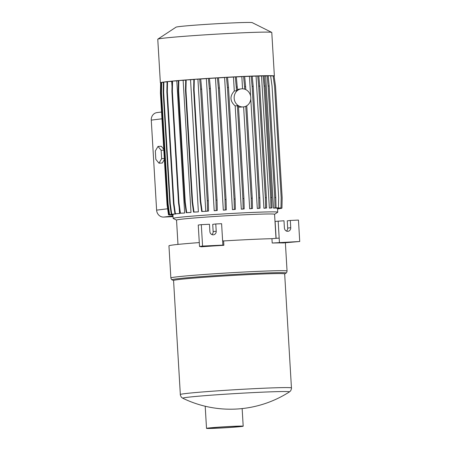 <?xml version="1.0" encoding="UTF-8"?>
<svg xmlns="http://www.w3.org/2000/svg" width="451" height="451" viewBox="0 0 451 451"><rect width="100%" height="100%" fill="white"/><g stroke="black" fill="none" stroke-linecap="round" stroke-linejoin="round"><path stroke-width="0.68" d="M285.376 242.773L287.056 271.04A58.202 1.624 176.6 0 0 240.795 272.195A58.202 1.624 176.6 0 0 175.721 276.999A58.202 1.624 176.6 0 0 170.861 277.94L168.95 245.823A58.202 1.624 -3.4 0 1 173.815 244.876A58.202 1.624 -3.4 0 1 199.291 242.587M276.001 238.348L274.569 214.27A49.103 1.37 176.6 0 0 235.54 215.245A49.103 1.37 176.6 0 0 180.637 219.299A49.103 1.37 176.6 0 0 176.533 220.094L177.976 244.414M274.574 214.304L277.675 212.263A52.384 1.46 176.6 0 0 277.731 212.19A52.384 1.46 176.6 0 0 236.093 213.227A52.384 1.46 176.6 0 0 177.525 217.551A52.384 1.46 176.6 0 0 173.15 218.402A52.384 1.46 176.6 0 0 173.218 218.47L176.538 220.127M167.073 81.896L163.871 82.043L163.657 92.376L170.286 203.908L169.83 203.965L171.267 214.219L175.467 214.022A52.384 1.46 -3.4 0 1 175.828 213.971L175.817 213.729M163.409 82.341L161.706 82.42L161.492 92.748L168.122 204.286L167.665 204.342L169.097 214.597L173.426 214.388A52.384 1.46 -3.4 0 1 173.601 214.349L173.59 214.112M238.517 107.214L243.596 106.898A9.093 8.321 83 0 0 250.779 97.162A9.093 8.321 83 0 0 241.945 88.796A9.093 8.321 83 0 0 241.37 88.847A9.093 8.321 83 0 0 234.187 98.577A9.093 8.321 83 0 0 243.021 106.943A9.093 8.321 83 0 0 243.596 106.898M241.37 88.847L237.457 89.399M234.294 91.012L233.46 77.053L236.341 76.777L237.491 90.014A9.093 8.321 83 0 0 236.487 90.741L234.294 91.012C229.604 96.238 229.897 101.21 235.18 105.923L241.313 209.168L243.145 208.943L242.897 198.609L243.94 198.558L244.194 208.892L243.145 208.943M243.94 198.558L238.461 106.273A9.093 8.321 83 0 1 237.373 105.652L235.18 105.923M274.371 76.016L271.784 32.461A57.108 1.595 176.6 0 0 271.716 32.387A57.108 1.595 176.6 0 0 225.038 33.667A57.108 1.595 176.6 0 0 162.54 38.307A57.108 1.595 176.6 0 0 157.833 39.152A57.108 1.595 176.6 0 0 157.771 39.231L160.359 82.787A57.108 1.595 176.6 0 1 165.128 81.862A57.108 1.595 176.6 0 1 228.978 77.149A57.108 1.595 176.6 0 1 274.371 76.016A57.108 1.595 176.6 0 1 274.112 76.185M271.716 32.387L252.222 22.64A38.205 1.065 176.6 0 0 220.996 23.497A38.205 1.065 176.6 0 0 179.182 26.603A38.205 1.065 176.6 0 0 176.037 27.167L157.833 39.152M291.447 387.928L284.671 273.915A55.653 1.556 176.6 0 0 240.439 275.02A55.653 1.556 176.6 0 0 178.213 279.614A55.653 1.556 176.6 0 0 173.567 280.516L180.338 394.529A55.653 1.556 -3.4 0 1 184.989 393.627A55.653 1.556 -3.4 0 1 247.21 389.033A55.653 1.556 -3.4 0 1 291.447 387.928C291.848 387.911 290.568 391.434 290.478 390.961L289.39 391.936A53.427 1.494 176.6 0 0 257.476 392.393A53.427 1.494 176.6 0 0 187.25 397.331A53.427 1.494 176.6 0 0 182.858 398.267L181.657 397.427C181.629 397.906 179.938 394.563 180.338 394.529M208.052 428.072A18.367 0.513 176.6 0 0 206.519 428.371A18.367 0.513 176.6 0 0 221.12 428.005A18.367 0.513 176.6 0 0 241.657 426.488A18.367 0.513 176.6 0 0 243.19 426.189A18.367 0.513 176.6 0 0 228.589 426.556A18.367 0.513 176.6 0 0 208.052 428.072M239.661 426.584A16.185 0.451 176.6 0 0 241.009 426.319A16.185 0.451 176.6 0 0 228.144 426.64A16.185 0.451 176.6 0 0 210.048 427.976A16.185 0.451 176.6 0 0 208.695 428.241A16.185 0.451 176.6 0 0 221.559 427.92A16.185 0.451 176.6 0 0 239.661 426.584M161.148 150.256L157.991 146.423L155.33 150.978L155.832 159.355L158.989 163.189L161.644 158.639L161.148 150.256L163.814 150.132M161.554 112.028L157.033 112.587A7.272 6.658 83 0 0 151.271 120.124L156.615 210.138A7.272 6.658 83 0 0 163.702 217.083L173.043 216.643M158.989 163.189L162.315 163.031L164.373 159.507M161.644 158.639L164.316 158.515M163.764 149.236L161.317 146.271L157.991 146.423M171.949 214.964L172.958 215.127M172.412 214.941L171.978 215.178M169.429 214.839L172.942 214.918M169.892 214.817L169.463 215.082M161.244 82.702L160.883 93.041L167.513 204.574L167.056 204.63L168.494 214.885L172.93 214.676M167.513 204.574L168.95 214.828L168.494 214.885M160.883 93.041L160.426 93.098L167.056 204.63M168.122 204.286L169.553 214.541L169.097 214.597M161.492 92.748L161.035 92.805L167.665 204.342M170.286 203.908L171.724 214.163L171.267 214.219M163.657 92.376L163.2 92.432L169.83 203.965M172.006 86.592L171.696 81.4L167.535 81.597L167.321 91.925L173.945 203.463L173.488 203.519L174.926 213.768L179.002 213.577A52.384 1.46 -3.4 0 1 179.549 213.515L179.21 207.849M173.945 203.463L175.383 213.712L174.926 213.768M167.321 91.925L166.864 91.981L173.488 203.519M178.991 202.95L178.534 203.006L179.966 213.255L183.918 213.069A52.384 1.46 -3.4 0 1 184.651 213.002L176.803 80.887L172.575 81.084L172.361 91.412L178.991 202.95L180.423 213.199L179.966 213.255M172.361 91.412L171.904 91.468L178.534 203.006M185.265 202.392L184.809 202.448L186.24 212.703L190.051 212.522A52.384 1.46 -3.4 0 1 190.993 212.444L183.14 80.323L178.85 80.526L178.635 90.86L185.265 202.392L186.697 212.646L186.24 212.703M178.635 90.86L178.179 90.916L184.809 202.448M192.577 201.806L192.12 201.862L193.558 212.117L197.205 211.942A52.384 1.46 -3.4 0 1 198.384 211.852L190.536 79.737L186.167 79.94L185.953 90.273L192.577 201.806L194.015 212.06L193.558 212.117M185.953 90.273L185.496 90.33L192.12 201.862M197.916 79.173L194.302 79.348L194.088 89.676L193.631 89.732L200.261 201.27L201.698 211.519L205.132 211.356A52.384 1.46 -3.4 0 1 206.891 211.237L208.554 211.029L205.763 211.293L197.916 79.173L199.658 78.959L200.627 89.208L207.257 200.74L207.505 211.079M194.088 89.676L200.718 201.214L200.261 201.27M200.718 201.214L202.155 211.463L201.698 211.519M199.658 78.959L200.701 78.914L201.676 89.157L208.3 200.695L208.554 211.029M208.3 200.695L207.257 200.74M201.676 89.157L200.627 89.208M215.984 200.154L216.232 210.487L214.208 210.741L206.361 78.621L208.385 78.373L209.354 88.616L215.984 200.154L217.027 200.103L217.281 210.442L216.232 210.487M208.385 78.373L209.427 78.322L210.403 88.571L217.027 200.103M210.403 88.571L209.354 88.616M225.015 199.59L225.263 209.929L223.313 210.166L215.46 78.051L217.416 77.809L218.385 88.058L225.015 199.59L226.058 199.539L226.312 209.878L225.263 209.929M217.416 77.809L218.459 77.758L219.434 88.007L226.058 199.539M219.434 88.007L218.385 88.058M234.075 199.071L234.328 209.405L232.434 209.642L224.587 77.521L226.475 77.29L227.451 87.533L234.075 199.071L235.123 199.021L235.371 209.354L234.328 209.405M226.475 77.29L227.524 77.239L228.494 87.483L235.123 199.021M228.494 87.483L227.451 87.533M246.765 105.765L252.256 198.169L251.207 198.215L251.461 208.554L249.679 208.774L243.625 106.893M252.256 198.169L252.504 208.503L251.461 208.554M237.316 87.02L236.268 87.071L236.487 90.741M245.75 106.301L251.207 198.215M237.373 105.652L242.897 198.609M244.583 86.682L243.608 76.433L244.656 76.382L245.626 86.631L244.583 86.682L244.73 89.18M245.626 86.631L245.806 89.619M250.609 96.035L249.437 76.337L252.21 76.078L253.18 86.321L259.81 197.859L258.761 197.91L259.015 208.244L257.29 208.458L250.784 98.938M259.81 197.859L260.058 208.193L259.015 208.244M253.18 86.321L252.137 86.372L258.761 197.91M265.329 197.696L265.583 208.029L263.914 208.238L256.067 76.118L257.73 75.915L258.705 86.158L265.329 197.696L266.372 197.645L266.626 207.979L265.583 208.029M257.73 75.915L258.778 75.864L259.748 86.113L266.372 197.645M259.748 86.113L258.705 86.158M270.713 197.583L270.961 207.917L269.371 208.114L261.524 75.993L263.113 75.796L264.083 86.045L270.713 197.583L271.756 197.532L272.009 207.866L270.961 207.917M263.113 75.796L264.156 75.751L265.132 85.994L271.756 197.532M265.132 85.994L264.083 86.045M268.12 86.034L274.749 197.566L274.997 207.905L273.498 208.091L265.645 75.971L267.15 75.785L268.12 86.034L269.168 85.983L275.792 197.521L274.749 197.566M275.792 197.521L276.04 207.855L274.997 207.905M268.204 75.858L270.606 75.745L272.043 85.994L278.667 197.532L278.453 207.86L276.04 207.855M273.498 208.091A52.384 1.46 -3.4 0 1 274.191 208.097L278.453 207.86M270.634 75.954L273.12 75.841L274.558 86.09L281.187 197.628L280.973 207.956L276.322 207.996M276.333 208.176A52.384 1.46 176.6 0 1 276.61 208.199L280.973 207.956M273.154 76.078L274.09 76.033L275.527 86.288L282.157 197.826L281.943 208.153L277.461 208.159M277.472 208.362A52.384 1.46 -3.4 0 1 277.5 208.396L281.943 208.153M281.339 208.215L277.517 208.621M277.523 208.655L281.334 208.441M279.175 208.582L277.534 208.898M277.54 208.931L279.169 208.819M267.15 75.785L268.193 75.74L269.168 85.983M251.162 76.129L252.137 86.372M243.608 76.433L241.832 76.653L242.553 88.791M241.832 76.653A52.384 1.46 176.6 0 0 236.358 76.907M235.298 76.822L236.268 87.071M202.155 211.463L205.763 211.293M194.302 79.348L193.845 79.404L193.631 89.732M186.167 79.94L185.711 79.996L185.496 90.33M178.85 80.526L178.393 80.582L178.179 90.916M172.575 81.084L172.119 81.141L171.904 91.468M167.535 81.597L167.079 81.654L166.864 91.981M163.871 82.043L163.414 82.099L163.2 92.432M161.706 82.42L161.249 82.477L161.035 92.805M161.097 82.713L160.641 82.77L160.426 93.098M172.434 215.121L172.953 215.093M169.92 215.026L172.942 214.879M168.95 214.828L172.925 214.642M169.553 214.541L173.601 214.349M171.724 214.163L175.828 213.971M175.383 213.712L179.549 213.515M180.423 213.199L184.651 213.002M186.697 212.646L190.993 212.444M194.015 212.06L198.384 211.852M214.208 210.741A52.384 1.46 -3.4 0 1 215.572 210.651L217.281 210.442M223.313 210.166A52.384 1.46 -3.4 0 1 224.57 210.093L226.312 209.878M232.434 209.642A52.384 1.46 -3.4 0 1 233.601 209.574L235.371 209.354M244.194 208.892L242.396 209.117A52.384 1.46 176.6 0 0 241.313 209.168M252.504 208.503L250.683 208.728A52.384 1.46 176.6 0 0 249.679 208.774M257.29 208.458A52.384 1.46 -3.4 0 1 258.214 208.424L260.058 208.193M263.914 208.238A52.384 1.46 -3.4 0 1 264.748 208.215L266.626 207.979M269.371 208.114A52.384 1.46 -3.4 0 1 270.098 208.103L272.009 207.866M172.113 81.355A52.384 1.46 176.6 0 0 171.696 81.4M178.393 80.74A52.384 1.46 176.6 0 0 176.803 80.887M185.705 80.115A52.384 1.46 176.6 0 0 183.14 80.323M193.845 79.489A52.384 1.46 176.6 0 0 190.536 79.737M206.361 78.621A52.384 1.46 176.6 0 0 200.712 78.998M215.46 78.051A52.384 1.46 176.6 0 0 209.439 78.423M224.587 77.521A52.384 1.46 176.6 0 0 218.47 77.871M233.46 77.053A52.384 1.46 176.6 0 0 227.535 77.358M249.437 76.337A52.384 1.46 176.6 0 0 244.667 76.529M256.067 76.118A52.384 1.46 176.6 0 0 252.222 76.242M261.524 75.993A52.384 1.46 176.6 0 0 258.795 76.05M265.645 75.971A52.384 1.46 176.6 0 0 264.179 75.971M209.456 224.271L209.884 231.532A3.456 3.163 83 0 0 213.47 234.813A3.456 3.163 83 0 0 216.209 231.233L215.775 223.972L221.599 223.702L222.873 245.113L202.578 246.071L201.304 224.654L209.456 224.271M211.891 234.565A3.456 3.163 83 0 0 213.154 231.611L212.725 224.35L215.775 223.972M222.873 245.113L223.871 245.305A58.202 1.624 -3.4 0 0 201.405 246.804L199.522 246.449L198.248 225.032L201.304 224.654M276.113 238.337L275.11 221.413L283.983 220.759L284.418 228.02A3.456 3.163 83 0 0 288.003 231.301A3.456 3.163 83 0 0 290.737 227.721L290.309 220.46L298.461 220.077L299.729 241.494L283.065 242.959A58.202 1.624 -3.4 0 0 272.201 243.027L299.729 241.494M286.419 231.053A3.456 3.163 83 0 0 287.682 228.099L287.253 220.838L290.309 220.46M222.614 240.761L223.611 240.947A58.202 1.624 -3.4 0 1 271.942 238.675L279.175 238.094L278.16 221.035M199.522 246.449L202.578 246.071M279.175 238.094L279.434 242.446M223.611 240.947L223.871 245.305M271.942 238.675L272.201 243.027M284.677 273.954L286.013 273.069A57.108 1.595 176.6 0 0 242.029 274.05A57.108 1.595 176.6 0 0 176.831 278.836A57.108 1.595 176.6 0 0 172.135 279.834C171.718 279.936 171.295 279.304 170.861 277.94M151.271 120.124L161.954 118.805M156.615 210.138L167.637 208.774M163.702 217.083L173.004 215.933M213.154 231.611L216.209 231.233M287.682 228.099L290.737 227.721M172.913 214.417L173.15 218.402M173.567 280.55L172.135 279.834M182.858 398.267A109.125 109.125 0 0 0 289.39 391.936M205.199 406.238L206.519 428.371M242.142 408.578L243.19 426.189M287.056 271.04C286.785 272.443 286.436 273.12 286.013 273.069M277.506 208.396L277.731 212.19"/></g></svg>
